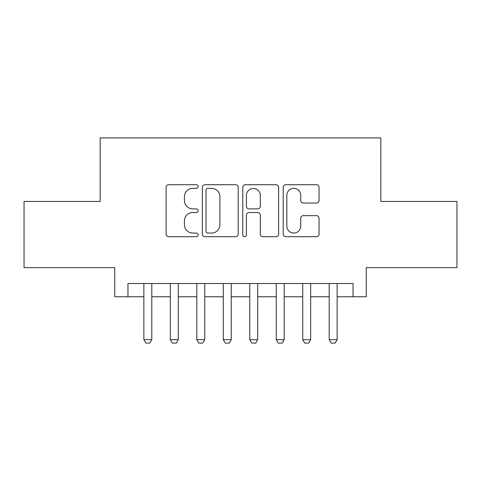 <?xml version="1.0" encoding="UTF-8"?>
<svg xmlns="http://www.w3.org/2000/svg" width="481" height="481" viewBox="0 0 481 481"><rect width="100%" height="100%" fill="white"/><g stroke="black" fill="none" stroke-linecap="round" stroke-linejoin="round"><path stroke-width="0.72" d="M198.136 186.544A1.822 1.822 0 0 0 196.32 184.722L168.705 184.722A2.597 2.597 0 0 0 166.107 187.325L166.107 234.103A2.597 2.597 0 0 0 168.705 236.7L196.32 236.7A1.822 1.822 0 0 0 198.136 234.884A1.822 1.822 0 0 0 196.32 233.063L192.743 233.063A8.315 8.315 0 0 1 184.427 224.747L184.427 220.851A8.315 8.315 0 0 1 192.743 212.53L196.32 212.53A1.822 1.822 0 0 0 198.136 210.714A1.822 1.822 0 0 0 196.32 208.892L192.743 208.892A8.315 8.315 0 0 1 184.427 200.577L184.427 196.681A8.315 8.315 0 0 1 192.743 188.366L196.32 188.366A1.822 1.822 0 0 0 198.136 186.544M316.45 203.048A2.597 2.597 0 0 0 319.053 200.445L319.053 187.325A2.597 2.597 0 0 0 316.45 184.722L285.786 184.722A2.597 2.597 0 0 0 283.189 187.325L283.189 234.103A2.597 2.597 0 0 0 285.786 236.7L316.45 236.7A2.597 2.597 0 0 0 319.053 234.103L319.053 218.248A2.597 2.597 0 0 0 316.45 215.65L303.331 215.65A2.597 2.597 0 0 0 300.727 218.248L300.727 226.112A6.95 6.95 0 0 1 293.777 233.063A6.95 6.95 0 0 1 286.826 226.112L286.826 195.316A6.95 6.95 0 0 1 293.777 188.366A6.95 6.95 0 0 1 300.727 195.316L300.727 200.445A2.597 2.597 0 0 0 303.331 203.048L316.45 203.048M127.97 296.765L127.97 283.525L353.03 283.525L353.03 296.765L366.263 296.765L366.263 267.64L456.95 267.64L456.95 201.449L380.826 201.449L380.826 137.903L100.174 137.903L100.174 201.449L24.05 201.449L24.05 267.64L114.737 267.64L114.737 296.765L143.861 296.765M238.227 187.325A2.597 2.597 0 0 0 235.63 184.722L204.96 184.722A2.597 2.597 0 0 0 202.363 187.325L202.363 234.103A2.597 2.597 0 0 0 204.96 236.7L235.63 236.7A2.597 2.597 0 0 0 238.227 234.103L238.227 187.325M245.37 184.722L276.04 184.722A2.597 2.597 0 0 1 278.637 187.325L278.637 234.103A2.597 2.597 0 0 1 276.04 236.7L262.915 236.7A2.597 2.597 0 0 1 260.317 234.103L260.317 215.133A2.597 2.597 0 0 0 257.72 212.53L249.014 212.53A2.597 2.597 0 0 0 246.41 215.133L246.41 234.884A1.822 1.822 0 0 1 244.595 236.7A1.822 1.822 0 0 1 242.773 234.884L242.773 187.325A2.597 2.597 0 0 1 245.37 184.722M151.804 296.765L170.334 296.765M178.277 296.765L196.813 296.765M204.756 296.765L223.292 296.765M231.235 296.765L249.765 296.765M257.708 296.765L276.244 296.765M284.187 296.765L302.723 296.765M310.666 296.765L329.196 296.765M337.139 296.765L353.03 296.765M207.816 188.366A1.822 1.822 0 0 0 206 190.181L206 231.247A1.822 1.822 0 0 0 207.816 233.063L211.586 233.063A8.315 8.315 0 0 0 219.901 224.747L219.901 196.681A8.315 8.315 0 0 0 211.586 188.366L207.816 188.366M260.317 195.442A6.95 6.95 0 0 0 253.367 188.492A6.95 6.95 0 0 0 246.41 195.442L246.41 206.295A2.597 2.597 0 0 0 249.014 208.892L257.72 208.892A2.597 2.597 0 0 0 260.317 206.295L260.317 195.442M151.804 283.525L151.804 339.658L149.813 343.097L145.845 343.097L143.861 339.658L143.861 283.525M143.861 339.658L151.804 339.658M178.277 283.525L178.277 339.658L176.293 343.097L172.324 343.097L170.334 339.658L170.334 283.525M170.334 339.658L178.277 339.658M204.756 283.525L204.756 339.658L202.772 343.097L198.797 343.097L196.813 339.658L196.813 283.525M196.813 339.658L204.756 339.658M231.235 283.525L231.235 339.658L229.245 343.097L225.276 343.097L223.292 339.658L223.292 283.525M223.292 339.658L231.235 339.658M257.708 283.525L257.708 339.658L255.724 343.097L251.755 343.097L249.765 339.658L249.765 283.525M249.765 339.658L257.708 339.658M284.187 283.525L284.187 339.658L282.203 343.097L278.228 343.097L276.244 339.658L276.244 283.525M276.244 339.658L284.187 339.658M310.666 283.525L310.666 339.658L308.676 343.097L304.707 343.097L302.723 339.658L302.723 283.525M302.723 339.658L310.666 339.658M337.139 283.525L337.139 339.658L335.155 343.097L331.187 343.097L329.196 339.658L329.196 283.525M329.196 339.658L337.139 339.658"/></g></svg>
